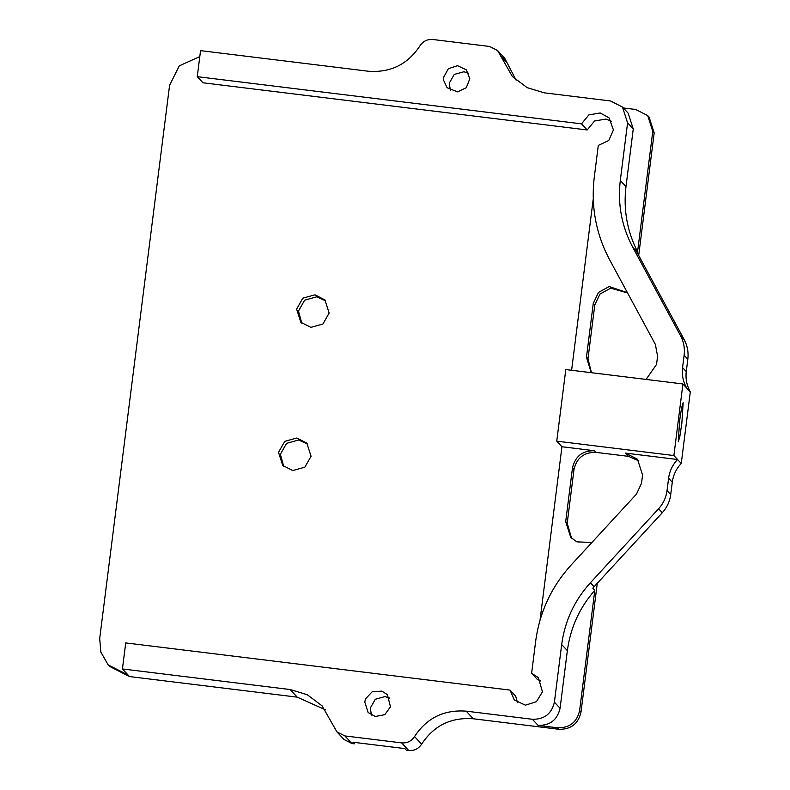 <?xml version="1.0" encoding="UTF-8"?>
<svg xmlns="http://www.w3.org/2000/svg" width="790" height="790" viewBox="0 0 790 790"><rect width="100%" height="100%" fill="white"/><g stroke="black" fill="none" stroke-linecap="round" stroke-linejoin="round"><path stroke-width="1.19" d="M611.539 121.305L605.881 119.073L594.514 121.018L587.217 129.965L581.529 123.852L588.836 114.906L600.202 112.96L609.09 117.878L613.435 129.965L608.754 140.511L598.297 145.4L594.268 177.316C590.831 206.467 595.966 233.988 609.692 259.88L655.374 344.42L657.576 356.211L656.549 364.397L646.092 379.427M540.824 681.049L537.299 679.37L531.621 673.258L538.385 677.623L542.444 691.882L536.4 701.718L525.389 705.174L514.32 699.98L509.994 690.095L515.682 696.207L517.559 702.665M587.217 129.965L202.951 82.782L197.263 76.669L581.529 123.852M325.441 709.825L297.238 697.155L129.52 676.566L128.128 675.065L108.171 664.884L100.844 652.115L99.698 638.527L169.583 85.3L179.281 65.847L199.801 56.594M278.524 452.285L284.746 441.363L296.843 438.006L306.826 443.101L311.062 456.274L304.841 467.196L292.735 470.554L282.761 465.458L278.524 452.285M296.615 309.097L302.827 298.176L314.934 294.818L324.917 299.914L329.154 313.087L322.932 324.009L310.825 327.366L300.852 322.271L296.615 309.097M325.796 300.941L316.78 296.803L304.673 300.161L298.452 311.082L301.81 323.228M307.705 444.128L298.689 439.99L286.582 443.348L280.361 454.27L283.719 466.416M354.473 742.403L354.295 743.825L351.945 743.528L343.966 739.46L336.896 731.846L344.875 735.925L401.626 742.886C407.166 743.301 411.472 741.188 414.543 736.547C426.807 717.962 444.029 709.499 466.199 711.158L532.411 719.285L538.089 725.398C550.018 725.605 557.355 719.897 560.08 708.274L554.402 702.162C551.667 713.785 544.34 719.493 532.411 719.285M108.171 664.884L109.563 666.385L129.52 676.566M516.117 80.175L504.662 58.154L497.591 50.54L512.384 76.551L527.236 87.68L544.31 92.845L610.522 100.972L622.5 107.085L627.576 122.894L633.254 129.007L628.178 113.197L622.5 107.085M652.777 131.407L654.169 132.898L649.094 117.088L647.701 115.597L652.777 131.407L637.57 251.783C627.122 231.263 623.261 209.538 625.976 186.618L620.298 180.505C617.513 204.106 621.671 226.394 632.78 247.349L680.467 335.582C683.735 341.744 684.96 348.301 684.13 355.243L687.823 359.203C688.643 352.261 687.418 345.714 684.15 339.552L680.467 335.582M654.169 132.898L638.695 255.437M597.28 583.277L580.996 712.165L579.603 710.674C576.878 722.297 569.541 728.005 557.612 727.797L538.089 725.398M557.612 727.797L559.004 729.298C570.933 729.496 578.27 723.788 580.996 712.165M559.004 729.298L473.269 718.772L466.199 711.158M414.543 736.547L421.613 744.15C433.888 725.566 451.1 717.113 473.269 718.772M421.613 744.15C418.542 748.802 414.246 750.915 408.697 750.5L406.356 750.214L404.845 748.594L352.794 742.205L354.295 743.825M371.409 715.098L370.322 707.998L375.299 699.269L384.987 696.582L389.707 698.103M450.349 90.277L449.263 83.177L454.24 74.438L463.918 71.752L468.638 73.282M336.896 731.846L322.093 705.835L307.241 694.706L290.167 689.542L297.238 697.155M128.128 675.065L122.44 668.952L290.167 689.542M497.591 50.54L489.603 46.472L432.851 39.5C427.311 39.085 423.006 41.199 419.944 45.85C407.67 64.434 390.448 72.887 368.278 71.228L200.551 50.639L197.263 76.669M623.31 107.953L635.723 109.484L647.701 115.597M509.994 690.095L125.728 642.922L122.44 668.952M554.402 702.162L561.68 644.541L567.358 650.654L560.08 708.274M658.583 508.76L662.277 512.73C666.977 507.536 669.792 501.482 670.72 494.56L667.037 490.59C666.108 497.512 663.284 503.576 658.583 508.76L590.407 582.763C574.429 600.4 564.85 620.989 561.68 644.541M667.037 490.59L668.597 478.236L672.28 482.206L670.72 494.56M531.621 673.258L535.65 641.352C539.56 612.25 551.39 586.812 571.14 565.028L636.464 494.125L641.529 483.223L642.566 475.037L637.481 459.227L625.512 453.114L677.573 459.513C672.567 464.797 669.574 471.038 668.597 478.236M365.582 698.804L372.199 691.754L381.837 691.122L387.396 694.667L390.477 706.833L384.799 714.664L375.309 716.5L368.15 712.55L364.763 702.014L365.582 698.804M443.694 80.491L443.694 77.183L448.345 68.71L457.529 65.689L466.337 69.836L469.823 78.724L466.278 87.72L457.548 91.867L447.081 87.72L443.694 80.491M627.418 292.675L609.169 286.553L598.465 292.438L593.26 303.488L594.761 305.108L599.966 294.058L610.68 288.172L627.546 292.922M594.761 305.108L587.977 358.848L586.466 357.228L593.26 303.488M591.908 542.483L576.917 541.871L570.785 537.427L565.699 521.607L572.493 467.868L573.994 469.487C576.72 457.864 584.057 452.156 595.986 452.364L628.524 456.353L638.893 460.935M573.994 469.487L567.21 523.227L571.555 538.217M540.034 620.17L561.947 446.745L594.475 450.744C582.546 450.537 575.219 456.245 572.493 467.868M587.977 358.848L591.473 372.722M586.466 357.228L591.236 372.692M682.925 383.95L565.798 369.562L556.752 441.156L673.88 455.544L681.257 463.473L690.302 391.88L682.925 383.95L673.88 455.544M571.605 370.283L593.25 198.902M679.568 421.001L681.563 407.966L683.172 402.693L681.829 423.43L679.835 436.465L678.304 441.778L679.568 421.001M662.277 512.73L594.1 586.733L590.407 582.763M567.358 650.654C570.419 627.783 579.574 607.658 594.811 590.288L592.816 588.145L594.1 586.733M637.57 251.783L635.575 249.64L636.464 251.319L684.15 339.552M687.823 359.203L686.263 371.557C685.414 378.775 686.767 385.55 690.302 391.88M672.28 482.206C673.258 474.997 676.25 468.756 681.257 463.473M686.619 387.92C683.074 381.58 681.731 374.806 682.57 367.587L684.13 355.243M561.947 446.745L556.752 441.156M594.811 590.288L579.603 710.674M633.254 129.007L625.976 186.618M620.298 180.505L627.576 122.894M401.626 742.886L408.697 750.5M344.875 735.925L351.945 743.528M507.614 63.358L500.544 55.744M567.21 523.227L565.699 521.607M625.512 453.114L628.524 456.353M595.986 452.364L594.475 450.744M686.263 371.557L682.57 367.587M632.78 247.349L636.464 251.319"/></g></svg>
